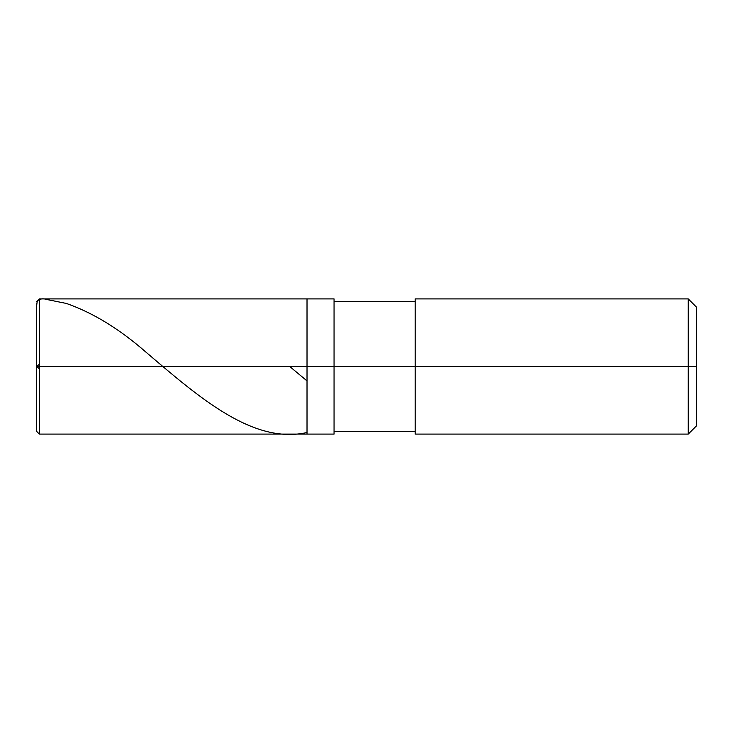 <?xml version="1.0" encoding="UTF-8"?>
<svg xmlns="http://www.w3.org/2000/svg" width="733" height="733" viewBox="0 0 733 733"><rect width="100%" height="100%" fill="white"/><g stroke="black" fill="none" stroke-linecap="round" stroke-linejoin="round"><path stroke-width="1.1" d="M36.65 366.5L36.65 431.389L36.65 366.5L39.353 366.5L39.353 434.092L39.353 366.5L39.353 434.092L39.353 366.5L307.017 366.5L307.017 434.092L307.017 298.908L307.017 366.5L39.353 366.5L39.353 298.908L39.353 366.5L36.65 366.5L36.65 314.036C36.32 309.317 36.54 304.946 37.328 300.933C39.958 298.78 42.972 298.267 46.371 299.403L66.337 303.444C92.972 312.734 119.598 329.044 146.224 352.371C199.66 397.973 253.096 444.317 306.531 432.626M39.353 366.5L39.353 298.908L39.353 366.5M307.017 366.5L307.017 434.092L307.017 366.5L334.056 366.5L334.056 434.092L334.056 366.5L334.056 434.092L334.056 366.5L415.162 366.5L415.162 434.092L415.162 366.5L688.241 366.5L688.241 434.092L688.241 366.5L688.241 434.092L688.241 366.5L696.35 366.5L696.35 425.983L696.35 307.017L696.35 366.5L688.241 366.5L688.241 298.908L688.241 366.5L334.056 366.5L334.056 298.908L334.056 366.5L307.017 366.5L307.017 298.908L307.017 366.5M415.162 366.5L415.162 298.908L415.162 366.5M688.241 366.5L688.241 298.908L688.241 366.5M36.65 366.473L39.353 368.772M36.687 366.5L39.353 364.228M289.718 366.5L306.531 380.509M36.65 431.389L39.353 434.092L334.056 434.092M36.65 301.611L39.353 298.908L334.056 298.908M334.056 431.389L415.162 431.389M415.162 434.092L688.241 434.092L696.35 425.983M334.056 301.611L415.162 301.611M415.162 298.908L688.241 298.908L696.35 307.017"/></g></svg>

